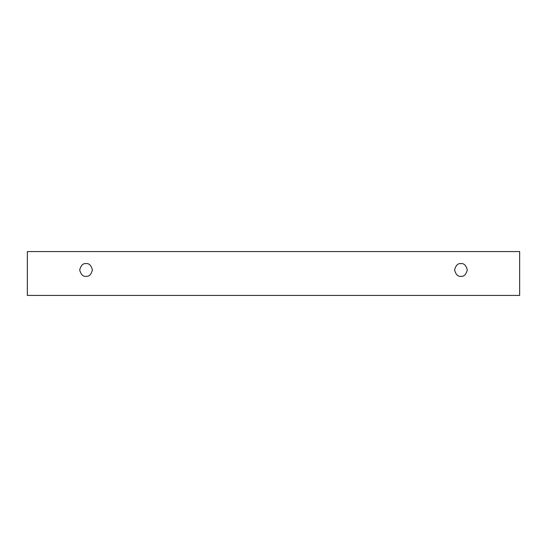 <?xml version="1.0" encoding="UTF-8"?>
<svg xmlns="http://www.w3.org/2000/svg" width="547" height="547" viewBox="0 0 547 547"><rect width="100%" height="100%" fill="white"/><g stroke="black" fill="none" stroke-linecap="round" stroke-linejoin="round"><path stroke-width="0.82" d="M27.35 251.572L519.65 251.572L519.65 295.428L27.35 295.428L27.35 251.572L27.35 295.428L519.65 295.428L519.65 251.572L27.35 251.572M460.943 276.331C457.935 276.693 455.808 274.567 454.578 269.965C455.808 265.357 457.935 263.237 460.943 263.599C463.952 263.237 466.071 265.357 467.309 269.965C466.071 274.567 463.952 276.693 460.943 276.331C463.952 276.693 466.071 274.567 467.309 269.965C466.071 265.357 463.952 263.237 460.943 263.599C457.935 263.237 455.808 265.357 454.578 269.965C455.808 274.567 457.935 276.693 460.943 276.331M86.057 276.331C83.048 276.693 80.929 274.567 79.691 269.965C80.929 265.357 83.048 263.237 86.057 263.599C89.065 263.237 91.192 265.357 92.422 269.965C91.192 274.567 89.065 276.693 86.057 276.331C89.065 276.693 91.192 274.567 92.422 269.965C91.192 265.357 89.065 263.237 86.057 263.599C83.048 263.237 80.929 265.357 79.691 269.965C80.929 274.567 83.048 276.693 86.057 276.331"/></g></svg>
